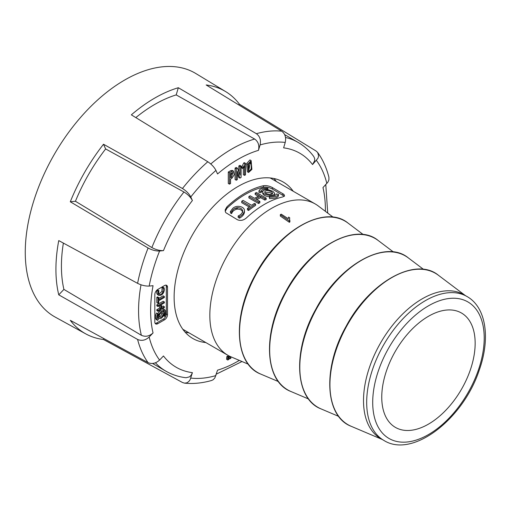 <?xml version="1.0" encoding="UTF-8"?>
<svg xmlns="http://www.w3.org/2000/svg" width="511" height="511" viewBox="0 0 511 511"><rect width="100%" height="100%" fill="white"/><g stroke="black" fill="none" stroke-linecap="round" stroke-linejoin="round"><path stroke-width="0.77" d="M333.146 217.181L318.264 205.965A87.362 50.442 120 0 0 315.287 203.991A87.362 50.442 120 0 0 227.925 254.433A87.362 50.442 120 0 0 227.925 355.311A87.362 50.442 120 0 0 231.125 356.908L248.276 364.183M272.357 187.55L283.982 194.423L284.563 195.962L282.8 196.933A87.362 50.442 120 0 0 246.398 217.948C243.517 220.388 240.534 220.995 237.449 219.762L225.817 212.685L225.217 211.305L225.242 209.708L226.999 206.751A87.362 50.442 -60 0 1 263.401 185.736C266.282 185.34 269.271 185.94 272.357 187.55L272.357 189.032C269.271 187.422 266.288 186.802 263.401 187.179A85.676 49.465 120 0 0 226.999 208.194L225.217 211.292M289.539 219.724L289.711 217.82L289.475 219.276L289.89 220.56A86.365 49.867 120 0 0 289.322 220.899L280.335 214.677A87.636 50.595 -60 0 1 281.216 214.154L288.198 218.689M280.335 214.677L280.335 216.057L289.322 222.285A84.673 48.884 -60 0 1 289.89 221.946L289.89 220.56M466.99 296.501L463.828 294.675A83.101 47.977 120 0 0 380.727 342.651A83.101 47.977 120 0 0 380.727 438.61L383.895 440.437A83.101 47.977 -60 0 1 371.152 373.848A83.101 47.977 -60 0 1 425.439 300.615A83.101 47.977 -60 0 1 466.99 296.501C486.236 307.277 490.573 338.371 479.286 370.002C463.311 419.039 412.601 458.667 383.895 440.437M428.454 316.283A66.04 38.127 -60 0 1 461.637 313.109A66.04 38.127 -60 0 1 461.478 389.273A66.04 38.127 -60 0 1 395.597 427.496A66.04 38.127 -60 0 1 385.268 374.633A66.04 38.127 -60 0 1 428.454 316.283M284.32 196.269L272.357 189.032M263.159 190.769L261.683 191.542L260.968 192.704L260.968 191.306L258.956 191.031C259.812 188.597 262.775 187.671 267.847 188.259L268.026 189.83M268.026 189.102C263.995 188.68 261.645 189.415 260.968 191.306M258.956 191.031L258.956 192.423L260.968 192.704M269.38 197.559L269.38 196.16C273.462 196.237 275.812 195.502 276.432 193.956L278.45 194.378L278.45 195.822C277.671 197.693 274.707 198.6 269.553 198.549L269.38 197.559M269.553 198.549L269.38 196.16M269.553 197.15C274.707 197.195 277.671 196.269 278.45 194.378M241.735 201.289A87.362 50.442 -60 0 1 243.025 200.363L251.604 205.313A87.362 50.442 -60 0 1 254.459 203.365L255.577 204.01A87.362 50.442 120 0 0 248.557 209.076L247.445 208.431A87.362 50.442 -60 0 1 250.313 206.246L241.735 201.289L241.735 202.682L249.259 207.025M255.577 204.01L255.577 205.39A85.676 49.465 120 0 0 248.557 210.475L247.445 209.836L247.445 208.431M248.557 209.076L248.557 210.475M255.2 193.126L259.562 195.649A87.362 50.442 120 0 0 254.529 198.3L250.16 195.783A87.362 50.442 120 0 0 248.876 196.537L248.876 197.917L258.566 203.506A85.676 49.465 -60 0 1 259.85 202.752L259.85 201.379L255.641 198.945A87.362 50.442 -60 0 1 260.68 196.288L260.68 197.674L264.89 200.101A85.676 49.465 -60 0 1 266.174 199.507L266.174 198.121L256.484 192.526A87.362 50.442 120 0 0 255.2 193.126L255.2 194.506L258.272 196.281M260.68 196.288L264.89 198.722L264.89 200.101M264.89 198.722A87.362 50.442 -60 0 1 266.174 198.121M256.854 199.641A85.676 49.465 -60 0 1 260.68 197.674M248.876 196.537L258.566 202.132L258.566 203.506M258.566 202.132A87.362 50.442 -60 0 1 259.85 201.379M239.48 218.178L238.171 217.424L238.171 215.961L239.48 216.721L239.48 218.178C242.47 216.523 244.124 214.486 244.456 212.078L244.456 210.647C244.137 213.061 242.476 215.08 239.48 216.721M231.624 213.643L231.624 212.18L230.416 211.49L230.416 212.946L231.624 213.643C232.409 211.305 234.242 209.791 237.117 209.114C240.368 209.05 242.233 210.162 242.725 212.448M238.171 215.961C240.892 214.773 242.412 213.132 242.725 211.03C242.246 208.756 240.374 207.638 237.117 207.696C234.242 208.367 232.409 209.861 231.624 212.18M238.592 207.683L234.396 208.705M230.416 211.49L232.614 208.565C236.504 204.413 244.686 206.591 244.456 210.66L244.456 212.078M269.354 190.047C265.388 189.389 263.165 189.971 262.692 191.797C262.392 195.566 275.199 196.537 274.707 193.394L272.951 191.363L269.354 190.047M262.692 191.797L262.692 193.203C263.159 195.138 265.388 196.313 269.38 196.722M274.35 195.624L274.707 193.394M271.52 191.708L269.763 190.999C266.825 190.373 265.145 190.712 264.717 192.015C264.519 194.442 272.995 195.228 272.682 193.075L271.52 191.708M272.312 193.739L269.763 192.43L265.024 192.762M288.198 218.721L288.651 217.086L289.711 217.82M289.322 220.899L289.322 222.285M246.609 163.635L247.394 171.785L248.582 172.475L251.885 169.435L251.144 160.601L249.949 159.911L246.609 163.635L247.797 164.325L251.144 160.601M167.506 287.22L167.506 314.699A4.139 2.389 -60 0 1 164.58 319.771L157.752 323.712A4.139 2.389 -60 0 1 155.683 323.917A4.139 2.389 -60 0 1 154.827 322.019L154.827 294.54A4.139 2.389 -60 0 1 157.752 289.475L164.58 285.528A4.139 2.389 -60 0 1 166.65 285.323A4.139 2.389 -60 0 1 167.506 287.22L166.311 286.53L166.311 314.01L167.506 314.699M85.765 333.875A139.886 80.764 120 0 1 70.288 320.327L148.094 362.65A137.983 79.665 -60 0 1 137.593 339.445L58.752 294.841A139.886 80.764 120 0 1 58.752 240.585L137.593 283.343A137.983 79.665 -60 0 1 148.094 248.007L70.288 201.781A139.886 80.764 120 0 1 103.509 144.236L182.446 188.508A137.983 79.665 -60 0 1 207.798 161.751L131.346 114.847A139.886 80.764 120 0 1 178.333 87.726L176.199 94.899L254.67 139.043C258.259 141.624 259.524 145.392 258.464 150.343L260.073 144.932C261.134 140.065 259.901 136.322 256.381 133.697A137.983 79.665 -60 0 1 281.727 131.186L206.169 84.967A139.886 80.764 120 0 1 225.638 91.597L195.885 73.558A140.634 81.192 120 0 0 75.96 122.902A140.634 81.192 120 0 0 28.392 279.032A140.634 81.192 120 0 0 55.265 317.127L85.765 333.875A139.886 80.764 120 0 0 103.509 339.508L182.446 382.49L184.503 383.141L186.739 382.867L188.661 381.666L190.149 379.673L192.398 372.66L191.267 375.08L189.562 376.831L186.055 377.731C178.78 376.894 172.066 374.71 165.928 371.184A132.106 76.273 -60 0 1 155.433 362.791M207.798 161.751C211.509 164.242 214.224 167.129 215.949 170.406L217.552 173.964A123.585 71.355 120 0 1 258.464 150.343M103.509 144.236L105.636 148.95L183.947 191.995C187.818 194.365 190.635 197.201 192.398 200.516L190.788 196.965C189.07 193.707 186.291 190.89 182.446 188.508M148.094 248.007C152.061 250.141 155.893 251.137 159.585 251.01L163.469 250.62C159.732 250.754 155.861 249.738 151.863 247.56A132.106 76.273 -60 0 1 183.947 191.995M137.593 339.445C141.611 341.182 145.469 340.377 149.167 337.024L153.051 332.929A123.585 71.355 120 0 1 153.051 285.687L149.167 286.071C145.482 286.224 141.624 285.317 137.593 283.343M192.398 372.66A123.585 71.355 120 0 1 163.469 355.963L159.585 360.057C155.912 363.417 152.08 364.279 148.094 362.65M239.333 360.389A123.585 71.355 120 0 1 217.552 370.168L214.831 377.993L213.157 379.737L211.592 380.484M285.521 137.472A132.106 76.273 -60 0 1 298.034 142.365C304.16 145.922 309.404 150.643 313.767 156.526L314.655 158.525L314.629 160.78L312.547 164.548L317.957 158.269L318.621 155.925L317.676 152.476C322.786 159.56 326.535 167.825 328.924 177.266L328.912 179.872L327.921 182.133L322.971 187.582A123.585 71.355 120 0 1 325.386 211.33M281.727 131.186C285.132 133.805 286.294 137.561 285.227 142.435L283.624 147.851A123.585 71.355 120 0 1 312.547 164.548M293.205 191.242A90.345 52.16 120 0 0 283.183 182.012A90.345 52.16 120 0 0 192.839 234.172A90.345 52.16 120 0 0 192.839 338.499A90.345 52.16 120 0 0 205.844 342.562M233.527 171.121L234.21 174.775L231.885 178.288L230.544 179.061L230.544 183.538L229.484 184.152L228.289 183.462L228.289 172.041L230.697 170.648L232.333 170.431L233.527 171.121L231.885 171.338L230.697 170.648M228.641 358.147L228.877 355.835M243.032 168.713L241.837 168.023L241.837 166.752L243.734 162.983L244.29 162.664L245.484 163.354L245.484 174.845L244.558 175.382L244.558 166.158L243.032 168.713L243.032 167.442L241.837 166.752M244.558 175.382L243.364 174.692L243.364 168.221M227.791 360.019L226.597 359.329L226.865 356.525L227.523 356.148L228.717 356.831L228.851 359.412L227.791 360.019L228.053 357.215L228.717 356.831M236.28 180.223L235.086 179.533L235.086 168.113L236.242 167.448L237.436 168.132L236.28 168.802L236.28 180.223L237.347 179.61L237.347 171.179L239.934 178.115L238.739 177.426L237.347 173.683M238.835 171.875L238.835 165.947L239.902 165.334L241.09 166.024L241.09 177.445L239.934 178.115M276.33 181.501A90.345 52.16 120 0 0 273.947 178.518M185.193 332.252A90.345 52.16 120 0 0 188.968 332.821M178.333 87.726L256.381 133.697M317.676 152.476L316.085 151.02L239.397 104.148A139.886 80.764 120 0 0 225.638 91.597M105.636 148.95A132.106 76.273 120 0 0 75.43 201.27L151.863 247.56M75.43 201.27L70.288 201.781M176.199 94.899A132.106 76.273 120 0 0 135.83 117.6M239.397 104.148L238.714 104.87M103.79 338.557L103.509 339.508M153.051 332.929C149.308 336.321 145.411 337.107 141.362 335.286A132.106 76.273 -60 0 1 141.01 284.799M63.377 243.095A132.106 76.273 120 0 0 63.901 289.405L141.362 335.286M63.901 289.405L58.752 294.841M158.02 306.543L156.826 305.853L156.826 304.882L163.162 301.228L164.35 301.918L158.02 305.572L158.02 306.543L160.773 304.952L160.773 308.753L158.02 310.343L158.02 311.314L164.35 307.654L164.35 306.683L161.502 308.331L161.502 304.53L164.35 302.882L164.35 301.918M161.502 306.958L163.162 305.993L164.35 306.683M158.02 311.314L156.826 310.624L156.826 309.653L159.579 308.063L159.579 305.642M157.707 320.403L156.513 319.714A6.4 3.692 -60 0 1 156.513 312.994L157.707 313.684A6.4 3.692 120 0 0 157.707 320.403L158.423 319.292A5.072 2.932 -60 0 1 158.423 313.965M157.663 294.713L157.65 294.706C156.679 293.838 156.455 292.452 156.973 290.561L157.829 290.063L159.023 290.753C158.429 292.554 158.538 293.761 159.355 294.381C160.582 294.706 161.815 294.01 163.066 292.292L163.303 288.281L162.115 287.591L162.9 287.137L164.088 287.827L164.459 289.699C163.654 293.761 161.783 295.658 158.844 295.396C157.873 294.528 157.65 293.142 158.167 291.244L156.973 290.561M158.844 293.825L161.872 291.602L162.115 287.591M158.749 297.594L157.554 296.904L156.826 297.325L156.826 302.621L158.02 303.31L158.02 298.015L158.749 297.594L158.749 299.759L164.35 296.521L164.35 297.498L158.749 300.736L158.749 302.889L158.02 303.31M164.35 296.521L163.162 295.831L158.749 298.379M162.728 310.107L163.916 310.79L164.638 309.685L163.443 308.995L162.728 310.107A5.072 2.932 -60 0 1 163.558 312.023M159.208 318.442A3.928 2.268 120 0 0 162.236 317.388A3.928 2.268 120 0 0 163.948 313.441A3.928 2.268 120 0 0 163.137 311.64A3.928 2.268 120 0 0 159.208 313.907A3.928 2.268 120 0 0 159.208 318.442L158.014 317.753A3.928 2.268 -60 0 1 157.592 317.369M157.803 313.607A3.928 2.268 -60 0 1 161.942 310.95L163.137 311.64M166.311 314.01A4.139 2.389 120 0 1 163.386 319.081L156.558 323.022L157.752 323.712M166.311 286.53A4.139 2.389 120 0 0 165.966 285.132M155.172 323.418A4.139 2.389 120 0 0 156.558 323.022M158.851 295.403L157.65 294.706L158.851 295.403M164.088 287.827L163.303 288.281M159.023 290.753L158.167 291.244M156.826 297.325L158.02 298.015M156.513 312.994L157.707 313.684M156.826 304.882L158.02 305.572M156.826 309.653L158.02 310.343M159.579 308.063L160.773 308.753M163.341 315.785L163.916 316.117A5.072 2.932 120 0 0 163.916 310.79M164.638 309.685A6.4 3.692 -60 0 1 164.638 316.398L163.916 316.117M163.009 313.978A2.606 1.501 120 0 0 162.472 312.789A2.606 1.501 120 0 0 159.866 314.291A2.606 1.501 120 0 0 159.866 317.299A2.606 1.501 120 0 0 161.872 316.596A2.606 1.501 120 0 0 163.009 313.978M161.732 312.694A2.606 1.501 -60 0 1 161.821 313.288A2.606 1.501 -60 0 1 159.419 316.699M231.611 177.176L230.544 177.79L230.544 173.382L232.85 172.514L231.611 177.176L230.544 176.563M232.032 172.565L230.544 176.41M229.484 184.152L229.484 172.724L231.885 171.338M229.484 172.724L228.289 172.041M251.367 164.037L250.607 161.878L248.825 163.859L248.518 169.588L249.279 171.185L251.163 168.93L251.367 164.037L250.173 163.354L248.755 170.489M249.917 161.968L250.173 163.354M247.797 164.325L248.582 172.475M230.793 356.761L230.895 358.23L229.835 358.837L228.756 358.217M229.835 358.837L230.078 356.435M245.484 163.354L243.032 167.442M244.929 163.673L243.734 162.983M228.053 357.215L226.865 356.525M241.09 166.024L240.029 166.637L240.029 175.075L237.436 168.132M236.28 168.802L235.086 168.113M240.029 166.637L238.835 165.947M428.454 305.834A78.841 45.517 120 0 0 380.178 430.268A78.841 45.517 120 0 0 476.737 374.525A78.841 45.517 120 0 0 428.454 305.834M438.444 275.288A87.419 50.468 120 0 0 391.752 277.639A87.419 50.468 120 0 0 333.843 357.489A87.419 50.468 120 0 0 351.242 426.321C324.83 416.491 322.396 367.984 346.075 326.401C369.472 281.983 415.705 256.298 438.444 275.288L465.297 295.524M408.308 257.889A87.419 50.468 120 0 0 361.616 260.246A87.419 50.468 120 0 0 303.706 340.09A87.419 50.468 120 0 0 321.112 408.921C294.7 399.091 292.266 350.591 315.939 309.008C339.336 264.583 385.569 238.899 408.308 257.889L423.549 269.374M378.172 240.489A87.419 50.468 120 0 0 331.486 242.846A87.419 50.468 120 0 0 273.577 322.69A87.419 50.468 120 0 0 290.976 391.522C264.564 381.691 262.13 333.191 285.802 291.609C309.2 247.183 355.439 221.499 378.172 240.489L393.419 251.974M348.042 223.096A87.419 50.468 120 0 0 301.349 225.447A87.419 50.468 120 0 0 243.44 305.297A87.419 50.468 120 0 0 260.84 374.129C234.428 364.292 231.994 315.792 255.672 274.209C279.07 229.79 325.303 204.106 348.042 223.096L363.283 234.581M282.8 195.061L282.8 193.58M263.401 187.179L263.401 185.736M226.999 208.194L226.999 206.751M237.117 207.696L237.117 209.114M285.227 142.435A129.462 74.747 120 0 0 260.073 144.932M215.949 170.406A129.462 74.747 120 0 0 190.788 196.965M192.398 200.516A123.585 71.355 120 0 0 163.469 250.62M159.585 251.01A129.462 74.747 120 0 0 149.167 286.071M149.167 337.024A129.462 74.747 120 0 0 159.585 360.057M190.788 378.076A129.462 74.747 120 0 0 215.949 375.579M326.855 183.487A129.462 74.747 120 0 0 316.43 160.454M210.762 163.98A132.106 76.273 -60 0 1 254.67 139.043M163.386 319.081L164.58 319.771M161.872 291.602L163.066 292.292M230.014 357.413L228.819 356.723M227.97 358.594L226.775 357.904M182.817 329.269L227.925 355.311M270.178 177.949L315.287 203.991M278.412 381.583L260.84 374.129M308.548 398.982L290.976 391.522M338.678 416.382L321.112 408.921M382.196 439.46L351.242 426.321M284.659 134.642L298.034 142.365M152.553 363.462L165.928 371.184M242.016 361.526L216.389 374.097M184.503 383.141C193.196 384.023 202.228 383.141 211.592 380.491M325.788 184.612L327.717 213.087"/></g></svg>
